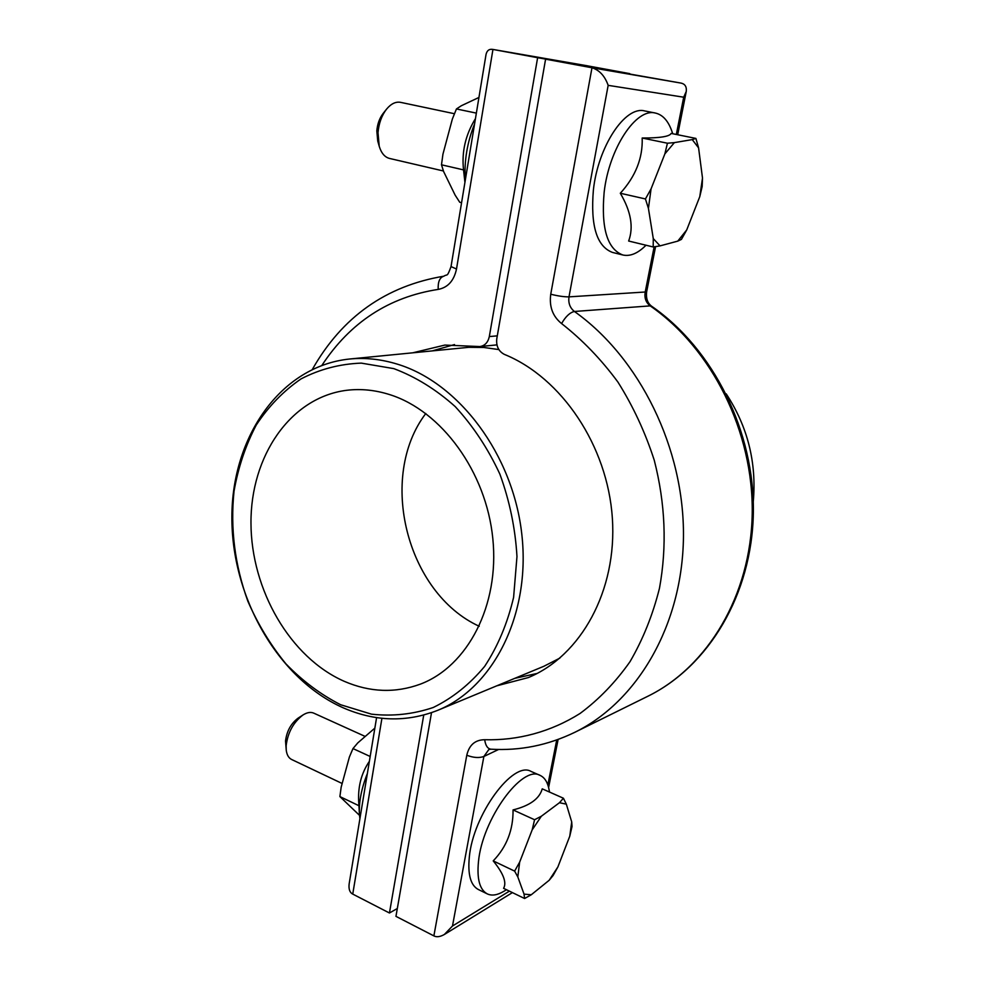 <?xml version="1.0" encoding="UTF-8"?>
<svg xmlns="http://www.w3.org/2000/svg" width="986" height="986" viewBox="0 0 986 986"><rect width="100%" height="100%" fill="white"/><g stroke="black" fill="none" stroke-linecap="round" stroke-linejoin="round"><path stroke-width="1.48" d="M753.279 501.603C756.718 462.57 747.696 426.655 726.226 393.87M479.221 626.27C406.577 593.03 377.465 477.125 425.792 413.504C377.465 477.125 406.577 593.03 479.221 626.27M545.591 59.172L680.821 83.058C684.999 83.884 686.811 86.694 686.256 91.476L683.692 97.207L608.165 85.351C604.849 75.984 599.463 70.117 591.982 67.763L545.591 59.172L496.784 338.74C496.032 346.123 498.571 351.336 504.376 354.393C561.564 377.552 607.622 445.82 612.355 518.192C617.261 590.602 580.853 655.937 528.348 677.567L496.747 685.837M514.852 678.319L537.124 673.45M431.511 712.693L395.953 916.351L433.877 935.887C436.601 937.341 440.101 936.873 444.366 934.481L452.488 926.002L509.405 891.147M461.571 202.734L459.759 202.29L455.15 195.166L443.651 171.613L441.481 164.798L442.948 154.149L452.34 119.096L456.444 108.953L461.325 105.748L478.95 97.441M464.924 182.373L463.531 169.888C461.559 151.869 465.528 134.774 475.449 118.616M441.481 164.798L463.531 169.888M456.444 108.953L476.361 113.119M474.574 123.916C467.142 142.489 464.049 161.236 465.293 180.142M367.359 773.529C361.48 788.344 358.83 801.828 359.409 814.005L359.902 818.75M359.409 814.005L358.805 803.578C357.598 787.518 361.123 773.431 369.38 761.315M359.496 815.336L339.887 796.577L341.181 787.124L349.401 756.989L352.976 748.571L357.819 742.865L374.865 728.112M352.976 748.571L370.181 756.484M339.887 796.577L358.929 805.722M340.614 704.731L371.488 714.16C392.601 716.502 413.208 714.271 433.285 707.48C452.599 698.039 469.718 684.333 484.656 666.376C497.881 646.224 507.531 623.214 513.607 597.331L516.972 556.572C515.333 528.397 509.639 500.937 499.902 474.192C488.033 448.593 473.132 426.063 455.224 406.602C436.046 389.445 415.574 376.788 393.833 368.628L361.283 363.119C339.813 363.933 319.723 369.195 301.013 378.92C283.512 390.949 268.586 406.318 256.249 425.052C245.637 445.278 238.23 467.339 234.027 491.25C230.182 528.471 234.804 565.151 247.893 601.3C257.95 624.311 270.632 645.164 285.94 663.874C302.517 680.956 320.746 694.575 340.614 704.731M397.124 364.08C458.86 382.605 513.139 454.657 521.84 534.548C530.825 614.463 493.394 687.809 437.722 710.327C406.355 722.59 374.643 721.653 342.598 707.541C277.423 678.22 231.328 596.468 231.883 516.504C232.104 436.588 280.616 366.176 349.488 359.027C365.14 357.487 381.027 359.175 397.124 364.08M389.716 394.622C375.124 390 360.74 388.57 346.567 390.308C290.217 397.494 250.567 456.308 250.974 523.061C251.11 589.838 290.155 657.6 344.324 681.351C369.972 692.382 395.312 693.306 420.369 684.136C467.598 666.339 499.619 605.478 492.827 538.676C486.283 471.887 441.506 410.842 389.716 394.622M437.722 710.327L543.865 666.277L559.863 658.106M498.854 349.574L483.744 347.466L468.781 347.318L349.488 359.027M443.429 170.985L389.47 158.426C384.725 157.168 381.311 153.113 379.228 146.273L378.02 132.679C378.834 123.373 381.656 115.559 386.5 109.212C391.011 103.764 395.694 101.472 400.562 102.347L454.447 113.723M379.228 146.273L377.737 140.998L376.825 130.879C377.428 123.965 379.536 118.16 383.135 113.439L386.5 109.212M646.003 245.231L645.041 246.167C637.338 253.612 629.931 256.557 622.832 254.992C607.265 249.051 601.029 228.197 604.135 192.418C608.929 148.75 636.069 107.634 655.357 113.045C662.58 114.672 668.052 120.612 671.749 130.879L672.76 133.751M622.832 254.992L612.454 252.416C596.752 246.463 590.404 225.646 593.387 189.978C598.058 146.446 625.223 105.514 644.684 110.937L655.357 113.045M698.581 147.863L695.906 138.422L671.133 133.418C669.63 136.524 659.979 138.052 642.182 138.028C642.897 158.006 635.613 176.42 620.305 193.256C630.978 211.337 633.764 227.261 628.649 241.028L653.2 246.968L660.053 245.884L677.764 241.126L686.749 229.886L699.777 196.645L702.5 178.072L698.581 147.863L692.234 139.605L674.375 142.625L664.872 153.878L651.056 188.893L648.431 208.416L653.274 238.587L660.053 245.884M695.906 138.422L692.234 139.605M674.375 142.625L667.436 143.216L664.872 153.878M651.056 188.893L645.436 198.95L648.431 208.416M653.274 238.587L653.2 246.968M677.764 241.126L681.425 239.401L686.749 229.886M699.777 196.645L702.168 186.514L702.5 178.072M645.436 198.95L620.305 193.256M667.436 143.216L642.182 138.028M376.59 717.611L349.143 883.9C348.551 889.15 349.747 892.54 352.741 894.092L389.445 912.999L423.733 715.084M389.445 912.999L397.321 908.513M413.085 352.729L444.834 345.075L479.899 346.567C484.878 345.741 488.008 342.413 489.315 336.571L537.629 57.706L629.734 73.716M454.509 344.558L432.595 350.794M587.446 65.828L629.746 73.63M537.629 57.706L492.852 49.423C489.253 48.807 486.985 50.459 486.049 54.39L451.033 266.59C446.855 278.064 447.558 273.615 443.873 276.191C386.007 285.878 342.179 316.913 312.414 369.294M342.167 783.5L291.622 759.491C288.627 757.987 286.827 754.845 286.236 750.063L286.15 745.687C287.789 732.499 293.397 722.27 302.973 714.986C307.053 712.422 310.627 711.793 313.696 713.112L365.214 736.456M286.236 750.063L285.533 741.004C286.741 731.205 290.919 723.588 298.055 718.165L302.973 714.986M506.484 889.729L503.809 891.332C497.388 895.177 491.866 896.027 487.257 893.883C479.738 889.754 476.805 879.081 478.456 861.863C482.228 819.206 522.297 764.483 540.094 775.39C544.654 777.498 547.637 782.206 549.042 789.515L549.522 792.066M487.257 893.883L478.259 889.471C470.667 885.317 467.684 874.644 469.287 857.45C472.923 814.892 513.09 760.452 531.047 771.422L540.094 775.39M566.334 804.157L563.425 798.229L542.226 788.837C539.515 798.709 529.79 805.735 513.053 809.925C513.275 829.941 506.656 846.937 493.21 860.889C503.427 873.423 506.89 882.569 503.587 888.324L524.601 898.517L531.281 894.758L549.177 880.276L557.891 866.94L569.772 836.177L571.707 821.917L566.334 804.157L559.456 802.715L541.351 816.235L532.181 829.867L519.647 862.146L517.81 876.924L524.047 894.129L531.281 894.758M524.047 894.129L524.601 898.517M549.177 880.276L553.109 875.482L557.891 866.94M569.772 836.177L572.028 826.527L571.707 821.917M563.425 798.229L559.456 802.715M541.351 816.235L534.572 819.736L532.181 829.867M519.647 862.146L514.63 871.119L517.81 876.924M534.572 819.736L513.053 809.925M514.63 871.119L493.21 860.889M547.846 784.93L556.733 739.956M498.608 749.471L483.88 756.472L452.488 926.002M647.827 696.264C707.603 666.98 750.802 595.618 752.219 513.755C753.6 431.942 711.978 348.6 650.193 305.882L574.419 311.477C639.741 357.782 684.383 448.334 683.458 536.791C682.509 625.309 637.326 701.724 574.85 732.29L647.827 696.264C708.614 666.425 751.85 594.644 753.341 513.25C754.795 431.893 713.605 349.13 651.635 306.227L650.193 305.882C645.978 302.579 644.302 298.08 645.14 292.374L654.137 246.833M608.165 85.351L568.996 296.86L646.619 291.918C645.904 298.438 647.568 303.207 651.635 306.227M676.334 134.466L683.692 97.207M433.877 935.887L466.785 755.239C469.176 744.985 475.153 739.82 484.693 739.722C517.946 740.646 550.681 731.908 580.039 713.482C598.872 699.518 615.523 682.25 630.005 661.692C642.934 639.47 652.769 614.993 659.474 588.26C667.103 546.33 665.377 503.673 654.273 460.289C645.251 432.349 633.135 406.281 617.926 382.075C601.201 359.385 582.43 339.887 561.589 323.568C565.631 316.518 569.908 312.488 574.419 311.477C569.957 307.903 568.158 303.035 568.996 296.86C564.14 296.922 558.051 296.046 550.743 294.222L591.982 67.763L680.821 83.058M550.743 294.222C549.079 306.597 552.69 316.37 561.589 323.568M466.785 755.239C473.379 757.766 479.073 758.185 483.88 756.472L488.846 749.52L490.818 749.187C519.918 750.938 547.933 745.305 574.85 732.29M484.693 739.722C485.494 745.478 487.54 748.633 490.818 749.187M489.315 336.571L497.289 335.856M587.644 65.852L492.951 49.436L456.506 269.018L451.033 266.59M321.941 365.313C350.203 322.323 388.952 297.02 438.203 289.403C447.878 287.542 453.979 280.751 456.506 269.018M381.927 718.289L352.741 894.092M438.203 289.403C437.833 281.836 439.719 277.436 443.873 276.191M444.366 934.481L512.424 892.601M558.113 739.463L548.61 787.518M686.256 91.476L677.702 134.749M655.579 246.623L646.619 291.918M492.852 49.423L587.545 65.84M479.899 346.567L496.944 344.878"/></g></svg>
